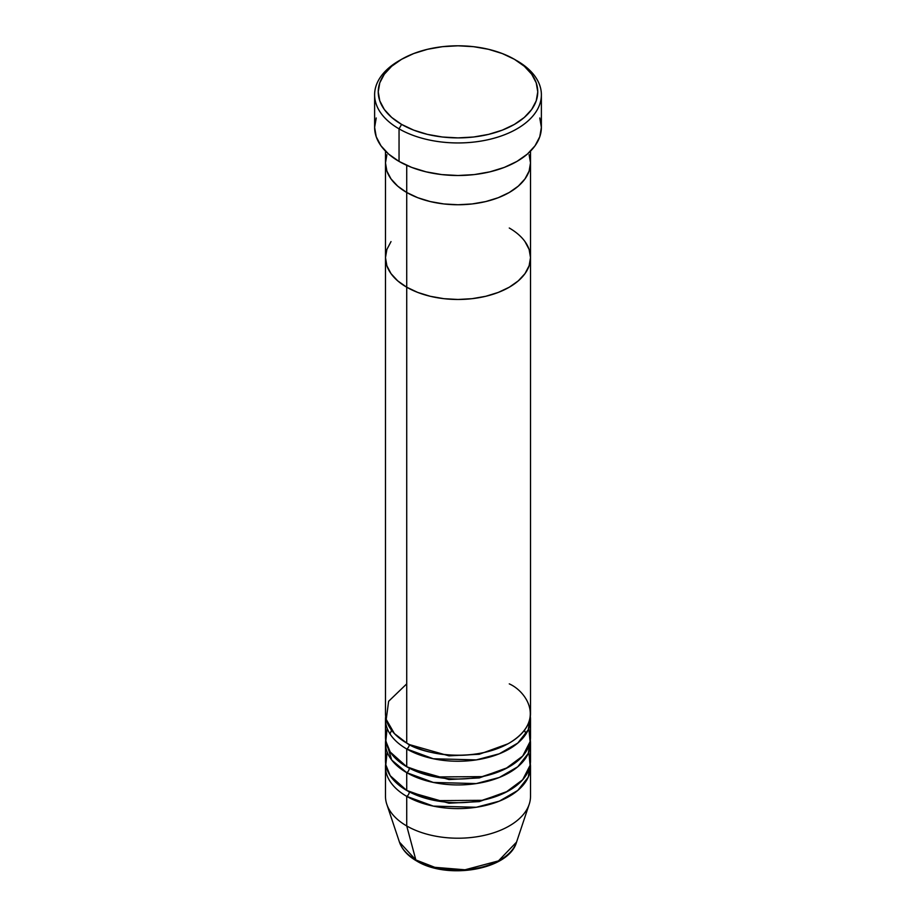 <?xml version="1.0" encoding="UTF-8"?>
<svg xmlns="http://www.w3.org/2000/svg" width="916" height="916" viewBox="0 0 916 916"><rect width="100%" height="100%" fill="white"/><g stroke="black" fill="none" stroke-linecap="round" stroke-linejoin="round"><path stroke-width="1.37" d="M401.597 59.288L399.033 60.765A83.379 48.136 0 0 0 399.044 128.847L401.597 124.404A79.761 46.052 180 0 1 401.597 59.288A79.761 46.052 180 0 1 514.403 59.288L502.311 53.563L488.526 49.304L473.561 46.682L458 45.8L442.439 46.682L427.474 49.304L413.689 53.563L401.597 59.288L391.682 66.261L384.308 74.23L379.774 82.864L378.239 91.852L379.774 100.829L384.308 109.473L391.682 117.431L401.597 124.404L413.689 130.141L427.474 134.389L442.439 137.011L458 137.892L473.561 137.011L488.526 134.389L502.311 130.141L514.403 124.404L524.318 117.431L531.692 109.473L536.226 100.829L537.761 91.852L536.226 82.864L531.692 74.23L524.318 66.261L514.403 59.288A79.761 46.052 180 0 1 514.403 124.404A79.761 46.052 180 0 1 401.597 124.404L399.044 128.847A83.379 48.136 0 0 0 516.956 128.847A83.379 48.136 0 0 0 516.967 60.765A83.379 48.136 0 0 0 516.956 60.765A83.379 48.136 180 0 1 541.379 94.806A83.379 48.136 180 0 1 489.911 139.289A83.379 48.136 180 0 1 399.044 128.847L399.044 161.411A83.379 48.136 0 0 0 489.911 171.842A83.379 48.136 0 0 0 541.379 127.37L539.776 136.759L535.036 145.793L527.33 154.117L516.956 161.411L504.327 167.399L489.911 171.842L474.27 174.59L458 175.506L441.73 174.59L426.089 171.842L411.673 167.399L399.044 161.411L399.044 128.847A83.379 48.136 180 0 1 374.621 94.806A83.379 48.136 180 0 1 400.349 60.032M406.727 165.338L406.727 192.486A72.513 41.861 0 0 0 485.743 201.566A72.513 41.861 0 0 0 530.513 162.888L529.116 171.063L524.982 178.906L518.284 186.143L509.273 192.486L498.281 197.696L485.743 201.566L472.141 203.947L458 204.749L443.859 203.947L430.257 201.566L417.719 197.696L406.727 192.486L397.716 186.143L391.017 178.906L386.884 171.063L385.487 162.888L386.884 154.724L385.487 162.888A72.513 41.861 0 0 0 406.727 192.486L406.727 165.338M530.513 151.14L530.513 162.888L529.116 154.724L530.513 162.888A72.513 41.861 180 0 1 485.743 201.566A72.513 41.861 180 0 1 406.727 192.486L406.727 743.071A72.513 41.861 0 0 0 485.743 752.15A72.513 41.861 0 0 0 530.513 713.472L530.513 257.614A72.513 41.861 180 0 1 485.743 296.292A72.513 41.861 180 0 1 406.727 287.212L397.716 280.869L391.017 273.632L386.884 265.777L385.487 257.614L386.884 249.45L391.017 241.595L386.884 249.45L385.487 257.614A72.513 41.861 0 0 0 406.727 287.212A72.513 41.861 180 0 1 385.487 257.614L385.487 713.472A72.513 41.861 0 0 0 406.727 743.071L406.727 287.212A72.513 41.861 0 0 0 485.743 296.292A72.513 41.861 0 0 0 530.513 257.614L529.116 265.777L524.982 273.632L518.284 280.869L509.273 287.212L498.281 292.422L485.743 296.292L472.141 298.673L458 299.475L443.859 298.673L430.257 296.292L417.719 292.422L406.727 287.212L406.727 192.486A72.513 41.861 180 0 1 385.487 162.888L385.487 257.614L386.884 265.777L391.017 273.632L397.716 280.869L406.727 287.212L417.719 292.422L430.257 296.292L443.859 298.673L458 299.475L472.141 298.673L485.743 296.292L498.281 292.422L509.273 287.212L518.284 280.869L524.982 273.632L529.116 265.777L530.513 257.614A72.513 41.861 180 0 0 509.273 228.015M374.621 94.806L374.621 127.37A83.379 48.136 0 0 0 399.044 161.411L388.67 154.117L380.964 145.793L376.224 136.759L374.621 127.37L376.224 117.981M539.776 117.981L541.379 127.37L541.379 94.806M387.147 728.277L385.808 741.078L390.216 752.013L406.727 766.749L406.727 748.99A3.63 2.095 120 0 0 409.292 744.548L448.966 755.86L479.263 754.257L507.956 743.815L479.263 754.257L448.966 755.86L409.292 744.548A3.63 2.095 -60 0 1 406.727 748.99L406.727 766.749A72.513 41.861 0 0 0 485.743 775.829A72.513 41.861 0 0 0 530.513 737.151L530.513 719.392A72.513 41.861 180 0 1 485.743 758.07A72.513 41.861 180 0 1 406.727 748.99A72.513 41.861 180 0 1 385.487 719.392A72.513 41.861 180 0 1 385.67 716.427M406.727 683.874L388.636 701.278L386.22 719.392L394.43 733.602L406.727 743.071C419.665 752.918 470.618 764.574 509.273 743.071C546.52 720.755 526.334 691.34 509.273 683.874M530.513 743.071A72.513 41.861 180 0 0 530.33 740.117L528.257 753.433L517.78 766.761L499.312 777.478L476.251 783.581L433.314 782.436L406.727 772.669A3.63 2.095 120 0 0 409.292 768.238L448.966 779.539L479.263 777.936L507.956 767.493L479.263 777.936L448.966 779.539L409.292 768.238A3.63 2.095 -60 0 1 406.727 772.669L391.739 760.062L385.67 740.117A72.513 41.861 180 0 0 385.487 743.071L385.487 760.83A72.513 41.861 0 0 0 406.727 790.439A72.513 41.861 0 0 0 485.743 799.508A72.513 41.861 0 0 0 530.513 760.83L530.513 743.071A72.513 41.861 180 0 1 485.743 781.749A72.513 41.861 180 0 1 406.727 772.669L406.727 790.439L406.727 772.669A72.513 41.861 180 0 1 385.487 743.071M409.292 791.848A3.63 2.095 -60 0 1 409.292 791.916L408.044 791.172L409.292 791.916A3.63 2.095 -60 0 1 406.727 796.359L406.727 825.957L415.841 859.941A3.63 2.095 120 0 0 416.505 860.891A3.63 2.095 -60 0 1 415.841 859.941A59.632 34.43 0 0 0 475.473 868.517A59.632 34.43 0 0 0 516.544 842.125L498.43 860.903L465.007 869.788L434.791 867.315L415.841 859.941L406.727 825.957A72.513 41.861 0 0 0 485.743 835.026A72.513 41.861 0 0 0 530.513 796.359L530.513 766.749A72.513 41.861 180 0 1 485.743 805.427A72.513 41.861 180 0 1 406.727 796.359A72.513 41.861 180 0 1 385.487 766.749A72.513 41.861 180 0 1 385.67 763.795M387.147 751.956L385.808 764.757L390.216 775.703L406.727 790.439L435.512 800.63L482.091 800.321L505.678 792.374L522.67 779.768L530.089 765.329L528.853 751.956M406.727 748.99L433.314 758.757L476.251 759.902L499.312 753.788L517.78 743.082L528.257 729.754L530.33 716.427A72.513 41.861 180 0 1 530.513 719.392M385.487 766.749L385.487 796.359A72.513 41.861 0 0 0 406.727 825.957A72.513 41.861 180 0 1 386.804 804.282L399.456 842.125A59.632 34.43 0 0 0 415.841 859.941L399.456 842.125C402.113 849.601 407.792 855.853 416.505 860.891C447.42 880.15 508.952 869.868 516.544 842.125L529.196 804.282A72.513 41.861 180 0 1 479.251 836.377A72.513 41.861 180 0 1 406.727 825.957L406.727 796.359A3.63 2.095 120 0 0 409.292 791.916L448.966 803.217L479.263 801.615L507.956 791.172L479.263 801.615L448.966 803.217L409.292 791.916M406.727 796.359L433.314 806.114L476.251 807.271L499.312 801.157L517.78 790.439L528.257 777.112L530.33 763.795A72.513 41.861 180 0 1 530.513 766.749M436.52 867.738L447.054 869.582L458 870.2L468.946 869.582L479.48 867.738M524.982 241.595L529.116 249.45L530.513 257.614L529.116 249.45L524.982 241.595M385.487 719.392L385.487 737.151A72.513 41.861 0 0 0 406.727 766.749L435.512 776.951L482.091 776.631L505.678 768.684L522.67 756.089L530.089 741.651L528.853 728.277M530.513 257.614L530.513 162.888L529.116 171.063L524.982 178.906L518.284 186.143L509.273 192.486L498.281 197.696L485.743 201.566L472.141 203.947L458 204.749L443.859 203.947L430.257 201.566L417.719 197.696L406.727 192.486L397.716 186.143L391.017 178.906L386.884 171.063L385.487 162.888L385.487 151.14M391.544 730.201L390.033 733.979M525.967 733.979L524.456 730.201"/></g></svg>
